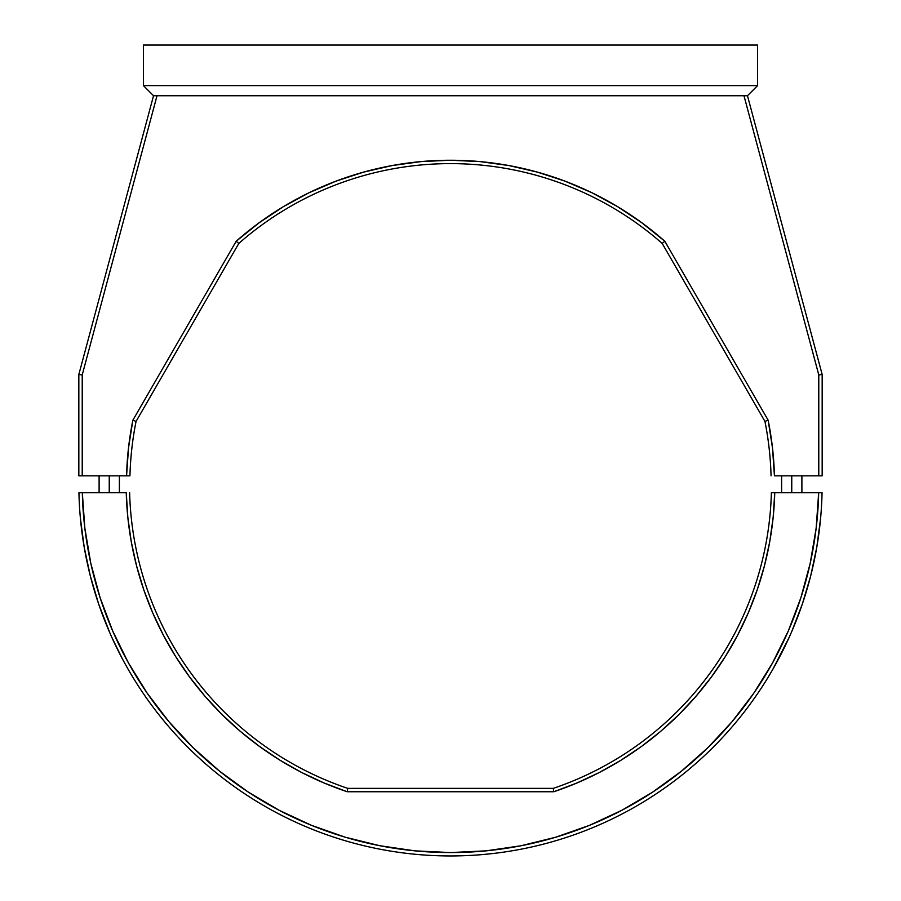 <?xml version="1.0" encoding="UTF-8"?>
<svg xmlns="http://www.w3.org/2000/svg" width="901" height="901" viewBox="0 0 901 901"><rect width="100%" height="100%" fill="white"/><g stroke="black" fill="none" stroke-linecap="round" stroke-linejoin="round"><path stroke-width="1.35" d="M111.273 636.14L110.643 634.732L111.273 636.14M98.682 604.109L110.012 633.29L98.682 604.109L90.314 575.942L84.198 547.211L80.38 518.075M124.755 663.226L123.561 661.041L124.755 663.226M124.8 663.316L127.829 668.722M111.735 637.165L122.288 658.665M773.171 668.722L789.276 637.142M775.13 665.242L776.2 663.316L775.13 665.253M774.105 667.078L775.063 665.377L774.105 667.078M788.713 638.381L788.352 639.169L788.713 638.381M820.62 518.075L816.802 547.211L810.686 575.942L802.318 604.109L791.754 631.522M810.686 575.942L816.802 547.211M324.056 782.98L301.655 772.484L324.056 782.98L301.655 772.484L324.056 782.98L347.189 791.754L553.811 791.754A324.36 324.36 0 0 0 774.747 492.734L822.061 492.734A371.662 371.662 0 0 1 450.5 855.95A371.662 371.662 0 0 1 78.939 492.734L82.318 492.734L84.852 528.256L90.81 563.373L100.124 597.746L112.726 631.06L128.483 663.001L147.246 693.263L168.847 721.577L193.084 747.672L219.731 771.301L248.53 792.249L279.22 810.326L311.521 825.339L345.106 837.164L379.693 845.701L414.922 850.848L450.5 852.571L486.078 850.848L521.15 845.735L555.748 837.209L589.479 825.339L621.78 810.326L652.47 792.249L681.269 771.301L707.916 747.672L732.153 721.577L753.754 693.263L772.517 663.001L788.274 631.06L800.876 597.746L810.19 563.373L816.148 528.256L818.682 492.734L771.369 492.734L774.747 492.734L773.159 517.422L769.702 541.918L764.375 566.076L757.234 589.761L748.303 612.826L737.637 635.149L725.305 656.592L711.373 677.045L695.921 696.36L679.05 714.448L660.85 731.195L641.411 746.512L620.879 760.298L599.345 772.484L576.944 782.98L553.811 791.754L553.259 788.375A320.981 320.981 0 0 0 771.369 492.734A320.981 320.981 0 0 1 553.259 788.375L553.811 791.754L347.189 791.754L347.741 788.375A320.981 320.981 0 0 1 129.631 492.734A320.981 320.981 0 0 0 347.741 788.375L553.259 788.375L347.741 788.375L347.189 791.754A324.36 324.36 0 0 1 126.253 492.734L78.939 492.734A371.662 371.662 0 0 0 450.5 855.95A371.662 371.662 0 0 0 822.061 492.734L818.682 492.734A368.284 368.284 0 0 1 450.5 852.571A368.284 368.284 0 0 1 82.318 492.734L126.253 492.734L127.841 517.422L131.298 541.918L136.625 566.076L131.298 541.918M259.589 746.512L280.121 760.298L259.589 746.512L280.121 760.298L301.655 772.484L280.121 760.298L301.655 772.484L280.121 760.298L259.589 746.512L240.15 731.195L221.95 714.448L205.079 696.36L189.627 677.045L175.695 656.592L163.363 635.149L152.697 612.826L143.766 589.761L136.625 566.076L143.766 589.761L136.625 566.076L143.766 589.761L152.697 612.826M248.53 792.249L279.22 810.326M774.747 492.734L773.159 517.422M769.702 541.918L764.375 566.076M757.234 589.761L748.303 612.826L757.234 589.761L748.303 612.826L737.637 635.149L725.305 656.592L711.373 677.045M641.411 746.512L620.879 760.298M240.15 731.195L221.95 714.448L240.15 731.195L221.95 714.448L205.079 696.36L189.627 677.045L175.695 656.592M84.198 547.211L90.314 575.942M479.737 161.572L450.5 160.243L479.737 161.572L450.5 160.243L421.263 161.572L392.273 165.525L363.756 172.08L335.938 181.169L309.066 192.746L283.342 206.689L258.981 222.907L236.175 241.254L132.864 420.193A324.045 324.045 0 0 0 126.568 475.841L129.947 475.841A320.666 320.666 0 0 1 136.062 421.409A320.666 320.666 0 0 0 129.947 475.841L82.216 475.841L82.216 374.917L78.837 374.478L78.837 475.841L82.216 475.841L82.216 374.917L157.022 95.731L743.978 95.731L818.784 374.917L818.784 475.841L774.432 475.841L772.484 447.887L768.136 420.193L664.825 241.254L642.019 222.907L617.658 206.689L591.934 192.746L565.062 181.169L537.244 172.08L508.727 165.525L479.737 161.572L450.5 160.243L421.263 161.572L392.273 165.525L363.756 172.08L335.938 181.169L309.066 192.746L283.342 206.689L258.981 222.907L236.175 241.254L132.864 420.193L128.516 447.887L126.568 475.841L78.837 475.841L78.837 374.478L153.53 95.731L78.837 374.478L82.216 374.917L157.022 95.731M236.175 241.254L258.981 222.907L283.342 206.689L309.066 192.746L335.938 181.169L363.756 172.08L392.273 165.525L421.263 161.572L450.5 160.243L421.263 161.572L392.273 165.525L363.756 172.08L335.938 181.169L309.066 192.746L283.342 206.689L258.981 222.907L236.175 241.254L238.821 243.416L136.062 421.409L238.821 243.416A320.666 320.666 0 0 1 662.179 243.416A320.666 320.666 0 0 0 238.821 243.416L236.175 241.254A324.045 324.045 0 0 1 664.825 241.254L642.019 222.907L617.658 206.689L591.934 192.746L565.062 181.169L537.244 172.08L508.727 165.525M772.484 447.887L768.136 420.193L772.484 447.887L768.136 420.193L764.938 421.409L662.179 243.416L764.938 421.409A320.666 320.666 0 0 1 771.053 475.841A320.666 320.666 0 0 0 764.938 421.409L768.136 420.193L664.825 241.254L662.179 243.416L664.825 241.254L642.019 222.907L617.658 206.689L591.934 192.746L565.062 181.169L537.244 172.08L565.062 181.169L591.934 192.746L617.658 206.689L642.019 222.907L664.825 241.254M743.978 95.731L818.784 374.917L822.163 374.478L822.163 475.841L818.784 475.841L822.163 475.841L822.163 374.478L818.784 374.917L818.784 475.841L774.432 475.841A324.045 324.045 0 0 0 768.136 420.193M822.163 374.478L747.47 95.731L822.163 374.478M132.864 420.193L128.516 447.887L132.864 420.193L136.062 421.409L132.864 420.193L128.516 447.887M143.394 45.05L143.394 85.595L143.394 45.05L757.606 45.05L757.606 85.595L143.394 85.595L153.53 95.731L747.47 95.731L757.606 85.595L757.606 45.05L143.394 45.05M757.606 85.595L747.47 95.731L153.53 95.731L143.394 85.595L757.606 85.595M112.287 638.381L112.648 639.169M112.76 639.417L114.303 642.74M776.245 663.226L777.439 661.041M748.303 612.826L737.637 635.149L725.305 656.592L737.637 635.149L748.303 612.826M221.95 714.448L205.079 696.36L189.627 677.045L205.079 696.36L221.95 714.448M125.937 665.377L126.906 667.1M791.754 475.841L791.754 492.734L791.754 475.841M109.246 475.841L109.246 492.734L109.246 475.841M801.89 492.734L801.89 475.841M781.617 492.734L781.617 475.841M119.382 492.734L119.382 475.841M99.11 492.734L99.11 475.841"/></g></svg>

